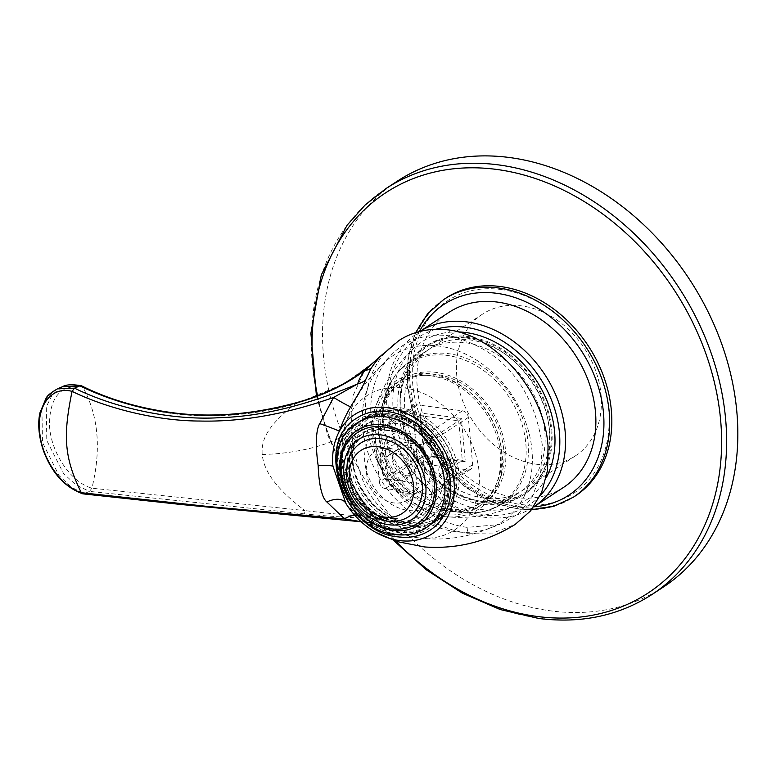 <?xml version="1.0" encoding="UTF-8"?>
<svg xmlns="http://www.w3.org/2000/svg" width="776" height="776" viewBox="0 0 776 776"><rect width="100%" height="100%" fill="white"/><g stroke="black" fill="none" stroke-linecap="round" stroke-linejoin="round"><path stroke-width="0.58" stroke-dasharray="3.88 2.91" d="M397.254 181.196A242.665 190.702 -123.2 0 0 338.675 424.55A242.665 190.702 -123.2 0 0 550.814 610.877A242.665 190.702 56.8 0 0 663.111 587.219M500.918 289.487A115.052 90.414 56.8 0 1 608.675 409.912A115.052 90.414 56.8 0 1 520.483 504.439A115.052 90.414 56.8 0 1 412.725 384.013A115.052 90.414 56.8 0 1 500.918 289.487M575.443 495.845A118.194 92.887 56.8 0 1 520.745 507.368A118.194 92.887 -123.2 0 1 417.42 416.615A118.194 92.887 -123.2 0 1 445.948 298.081M563.667 487.309A104.595 82.198 56.8 0 1 515.264 497.503A104.595 82.198 56.8 0 1 423.822 417.187A104.595 82.198 56.8 0 1 449.071 312.291M418.768 332.128L419.748 331.498A104.595 82.198 -123.2 0 0 418.768 332.128A104.595 82.198 -123.2 0 0 393.519 437.034A104.595 82.198 -123.2 0 0 484.961 517.34A104.595 82.198 -123.2 0 0 533.364 507.145A104.595 82.198 -123.2 0 0 533.587 507L533.364 507.145M435.753 329.305A100.414 78.909 -123.2 0 0 391.317 426.751A100.414 78.909 -123.2 0 0 482.439 514.857A100.414 78.909 -123.2 0 0 540.29 495.495M546.265 477.657A94.759 74.467 56.8 0 1 517.33 504.943A94.759 74.467 56.8 0 1 481.964 509.58A94.759 74.467 56.8 0 1 401.308 442.456A94.759 74.467 56.8 0 1 414.374 347.706A94.759 74.467 56.8 0 1 458.15 331.924M374.672 409.515A76.358 60.004 -123.2 0 1 430.612 373.828A76.358 60.004 56.8 0 1 502.062 453.077A76.358 60.004 56.8 0 1 444.803 516.622A76.358 60.004 56.8 0 1 443.6 516.476A76.358 60.004 -123.2 0 1 374.672 409.515C382.248 385.808 395.479 365.205 414.374 347.706M430.796 375.778A74.263 58.365 56.8 0 1 495.757 485.446A74.263 58.365 56.8 0 1 443.416 514.517A74.263 58.365 -123.2 0 1 374.333 440.768A74.263 58.365 -123.2 0 1 423.618 375.283A74.263 58.365 -123.2 0 1 430.796 375.778M400.542 382.82A72.168 56.716 -123.2 0 1 426.975 375.303A72.168 56.716 -123.2 0 1 433.939 375.788A72.168 56.716 56.8 0 1 497.077 482.362A72.168 56.716 56.8 0 1 479.616 503.585A72.168 56.716 56.8 0 1 446.21 510.618A72.168 56.716 -123.2 0 1 383.121 455.202A72.168 56.716 -123.2 0 1 400.542 382.82L402.763 381.365A72.168 56.716 -123.2 0 0 385.342 453.747A72.168 56.716 -123.2 0 0 448.431 509.163A72.168 56.716 56.8 0 0 481.838 502.13A72.168 56.716 56.8 0 0 499.259 429.749A72.168 56.716 56.8 0 0 436.16 374.333A72.168 56.716 -123.2 0 0 402.763 381.365M381.705 406.682A74.263 58.365 -123.2 0 1 435.986 372.383A74.263 58.365 56.8 0 1 505.448 449.226A74.263 58.365 56.8 0 1 450.216 511.306A74.263 58.365 56.8 0 1 448.615 511.122A74.263 58.365 -123.2 0 1 381.705 406.682L385.653 394.237A84.06 66.057 56.8 0 1 447.092 355.418A84.06 66.057 56.8 0 1 525.721 442.398A84.06 66.057 56.8 0 1 463.204 512.664A84.06 66.057 56.8 0 1 461.38 512.451A84.06 66.057 56.8 0 1 385.653 394.237C390.124 380.366 398.078 369.599 409.515 361.946A84.72 66.581 56.8 0 1 448.732 353.681A84.72 66.581 56.8 0 1 522.791 418.739A84.72 66.581 56.8 0 1 502.344 503.702A84.72 66.581 56.8 0 1 463.136 511.966A84.72 66.581 56.8 0 1 389.067 446.908A84.72 66.581 56.8 0 1 409.515 361.946L426.247 350.995A84.72 66.581 -123.2 0 0 405.79 435.957A84.72 66.581 -123.2 0 0 479.859 501.015A84.72 66.581 -123.2 0 0 519.066 492.75A84.72 66.581 -123.2 0 0 539.514 407.788A84.72 66.581 -123.2 0 0 465.454 342.73A84.72 66.581 -123.2 0 0 426.247 350.995M466.347 338.006A88.91 69.869 56.8 0 1 544.063 406.275A88.91 69.869 56.8 0 1 522.607 495.437A88.91 69.869 56.8 0 1 481.459 504.109A88.91 69.869 56.8 0 1 403.743 435.84A88.91 69.869 56.8 0 1 425.2 346.678A88.91 69.869 56.8 0 1 466.347 338.006M427.363 345.262A88.91 69.869 -123.2 0 1 468.51 336.59A88.91 69.869 56.8 0 1 546.226 404.859A88.91 69.869 56.8 0 1 524.77 494.021A88.91 69.869 56.8 0 1 483.623 502.683A88.91 69.869 -123.2 0 1 405.906 434.424A88.91 69.869 -123.2 0 1 427.363 345.262L425.2 346.678M483.535 501.713A87.863 69.045 56.8 0 1 401.25 409.747A87.863 69.045 56.8 0 1 468.597 337.57A87.863 69.045 56.8 0 1 550.882 429.526A87.863 69.045 56.8 0 1 483.535 501.713M484.205 498.163A84.72 66.581 56.8 0 1 410.145 433.115A84.72 66.581 56.8 0 1 430.593 348.143A84.72 66.581 56.8 0 1 469.8 339.888A84.72 66.581 56.8 0 1 543.869 404.936A84.72 66.581 56.8 0 1 523.412 489.908A84.72 66.581 56.8 0 1 484.205 498.163M536.1 464.184A84.72 66.581 -123.2 0 0 575.317 455.929A84.72 66.581 -123.2 0 0 595.764 370.957A84.72 66.581 -123.2 0 0 521.695 305.899A84.72 66.581 -123.2 0 0 482.488 314.164A84.72 66.581 -123.2 0 0 462.04 399.136A84.72 66.581 -123.2 0 0 536.1 464.184M450.633 460.343A8.371 6.577 -123.2 0 0 446.763 461.157A8.371 6.577 -123.2 0 0 444.735 469.548A8.371 6.577 -123.2 0 0 452.049 475.969A8.371 6.577 -123.2 0 0 455.929 475.154A8.371 6.577 -123.2 0 0 457.947 466.764A8.371 6.577 -123.2 0 0 450.633 460.343M445.22 463.883A8.371 6.577 -123.2 0 0 441.35 464.698A8.371 6.577 -123.2 0 0 439.323 473.088A8.371 6.577 -123.2 0 0 446.646 479.519A8.371 6.577 -123.2 0 0 450.516 478.695A8.371 6.577 -123.2 0 0 452.534 470.305A8.371 6.577 -123.2 0 0 445.22 463.883M415.432 537.38A80.2 63.021 56.8 0 0 479.093 471.827A80.2 63.021 -123.2 0 0 415.936 390.59A80.2 63.021 -123.2 0 0 344.292 428.701A80.2 63.021 -123.2 0 0 342.507 453.766A80.2 63.021 56.8 0 0 415.432 537.38C442.068 541.464 467.996 537.894 493.226 526.681M379.386 482.003L375.089 434.715A6.276 4.928 -123.2 0 1 376.99 430.176A6.276 4.928 -123.2 0 1 379.9 429.555L424.782 435.491A6.276 4.928 -123.2 0 1 430.661 442.058L434.967 489.355A6.276 4.928 -123.2 0 1 433.066 493.895A6.276 4.928 -123.2 0 1 430.156 494.506L385.265 488.57A6.276 4.928 -123.2 0 1 379.386 482.003L417.051 457.345L412.754 410.058A6.276 4.928 56.8 0 1 414.656 405.509A6.276 4.928 56.8 0 1 417.566 404.897L462.447 410.834A6.276 4.928 56.8 0 1 468.326 417.401L472.632 464.688A6.276 4.928 56.8 0 1 470.722 469.238A6.276 4.928 56.8 0 1 467.821 469.849L422.93 463.912A6.276 4.928 56.8 0 1 417.051 457.345M488.657 528.514A99.367 78.085 56.8 0 0 493.216 526.681A99.367 78.085 56.8 0 0 531.958 450.051A99.367 78.085 -123.2 0 0 474.572 358.939A99.367 78.085 -123.2 0 0 385.206 361.703A99.367 78.085 -123.2 0 0 381.695 365.156A99.367 78.085 -123.2 0 0 362.731 427.683A99.367 78.085 56.8 0 0 488.657 528.514L499.812 524.528L467.133 527.37A102.5 80.549 56.8 0 1 371.132 420.078A102.5 80.549 56.8 0 1 390.697 355.573A102.5 80.549 56.8 0 1 449.702 335.863L449.168 330.004M449.702 335.863C501.868 349.229 532.724 385.565 542.278 444.871L540.552 475.135L531.987 497.435L518.339 513.828L499.812 524.528M467.133 527.37L467.666 533.228L492.828 533.054L515.138 524.46M345.165 502.295A20.923 11.737 144.5 0 1 345.368 502.567A20.923 11.737 144.5 0 1 345.97 503.595C349.375 508.474 354.302 513.508 360.762 518.678C371.84 525.847 377.834 528.301 378.746 526.05L385.216 522.364L397.719 518.727C387.932 516.069 378.271 507.339 368.736 492.547C357.746 473.641 352.692 446.035 351.48 430.185L352.1 397.758L363.798 372.199L369.134 366.272M467.666 533.228A108.776 85.486 56.8 0 1 365.787 419.37A108.776 85.486 -123.2 0 1 398.835 340.606M430.156 530.134A66.94 52.603 56.8 0 1 399.174 536.662A66.94 52.603 56.8 0 1 340.654 485.262A66.94 52.603 56.8 0 1 356.815 418.128M354.991 515.516A20.923 11.844 128.6 0 1 359.317 517.097A20.923 11.844 128.6 0 1 360.762 518.678M361.063 521.656L370.327 522.49A20.923 20.205 30.5 0 1 378.746 526.05M385.216 522.364A20.923 18.808 74.7 0 0 378.232 518.397L397.719 518.727L369.347 516.399C351.751 515.623 330.256 513.693 304.881 510.589L304.629 513.916C332.341 516.661 356.873 518.155 378.232 518.397C374.139 519.377 371.5 520.745 370.327 522.49L228.231 508.93L82.954 493.856M304.629 513.916L89.492 491.392L84.118 493.672L71.188 487.134L58.937 475.397L42.486 442.436L41.904 408.748L47.908 396.371L57.424 388.863M81.684 385.866L82.692 386.836C60.751 384.392 49.683 397.031 49.48 424.763C50.362 451.564 70.296 482.129 91.917 488.191L304.881 510.589C269.835 483.894 263.724 466.89 262.181 454.523C261.415 441.738 264.791 427.663 295.19 404.112L344.108 383.771L372.916 363.013L363.798 372.199L368.105 367.116M62.303 386.787L52.487 394.353L46.288 406.799L46.793 440.525L63.496 473.438L76.029 485.048L89.492 491.392L91.917 488.191C101.501 449.032 98.426 415.247 82.692 386.836C113.723 401.784 146.499 411.028 181.021 414.559C218.454 418.099 256.517 414.617 295.19 404.112L294.647 403.151M356.941 423.046A62.759 49.315 -123.2 0 0 341.789 485.989A62.759 49.315 -123.2 0 0 396.652 534.179A62.759 49.315 -123.2 0 0 425.694 528.058M358.279 432.174A54.388 42.738 -123.2 0 0 345.145 486.717A54.388 42.738 -123.2 0 0 392.695 528.485A54.388 42.738 -123.2 0 0 417.866 523.179M360.762 443.048A43.931 34.522 -123.2 0 0 350.151 487.105A43.931 34.522 -123.2 0 0 388.563 520.841A43.931 34.522 -123.2 0 0 408.884 516.554M461.38 418.41L420.049 412.948L424.006 456.327L465.328 461.798L461.38 418.41L458.694 420.844L420.931 415.849L424.52 455.318L462.283 460.313L458.694 420.844L422.115 444.793L384.353 439.798L387.942 479.277L424.52 455.318L424.006 456.327M420.049 412.948L420.931 415.849L384.353 439.798M387.942 479.277L425.704 484.263L462.283 460.313L465.328 461.798M425.704 484.263L422.115 444.793M406.275 475.707A14.647 11.504 -123.2 0 0 413.045 474.281A14.647 11.504 -123.2 0 0 416.586 459.596A14.647 11.504 -123.2 0 0 403.782 448.353A14.647 11.504 -123.2 0 0 397.002 449.779A14.647 11.504 -123.2 0 0 393.471 464.465A14.647 11.504 -123.2 0 0 406.275 475.707M398.699 480.674A14.647 11.504 -123.2 0 0 405.47 479.248A14.647 11.504 -123.2 0 0 409.01 464.562A14.647 11.504 -123.2 0 0 396.206 453.32A14.647 11.504 -123.2 0 0 389.426 454.746A14.647 11.504 -123.2 0 0 385.895 469.431A14.647 11.504 -123.2 0 0 398.699 480.674M402.899 438.983A29.284 23.018 -123.2 0 0 389.348 441.835A29.284 23.018 -123.2 0 0 382.277 471.207A29.284 23.018 -123.2 0 0 407.875 493.701A29.284 23.018 -123.2 0 0 421.426 490.839A29.284 23.018 -123.2 0 0 428.498 461.468A29.284 23.018 -123.2 0 0 402.899 438.983M410.727 524.964A62.759 49.315 56.8 0 1 355.864 476.774A62.759 49.315 56.8 0 1 371.006 413.831A62.759 49.315 56.8 0 1 400.047 407.72A62.759 49.315 56.8 0 1 454.911 455.9A62.759 49.315 56.8 0 1 439.769 518.843A62.759 49.315 56.8 0 1 410.727 524.964M399 534.712A64.854 50.964 56.8 0 1 338.258 466.832A64.854 50.964 56.8 0 1 387.971 413.56A64.854 50.964 56.8 0 1 448.703 481.43A64.854 50.964 56.8 0 1 399 534.712M427.751 526.467A62.546 49.15 56.8 0 0 442.844 463.738A62.546 49.15 56.8 0 0 388.165 415.703A62.546 49.15 -123.2 0 0 359.22 421.805A62.546 49.15 -123.2 0 0 344.117 484.534A62.546 49.15 -123.2 0 0 398.796 532.559A62.546 49.15 56.8 0 0 427.751 526.467L430.34 524.76A62.546 49.15 56.8 0 1 401.396 530.862A62.546 49.15 -123.2 0 1 346.717 482.837A62.546 49.15 -123.2 0 1 361.82 420.107A62.546 49.15 -123.2 0 1 390.764 414.006A62.546 49.15 56.8 0 1 445.443 462.03A62.546 49.15 56.8 0 1 430.34 524.76M427.023 519.687A56.483 44.387 56.8 0 0 440.652 463.039A56.483 44.387 56.8 0 0 391.279 419.67A56.483 44.387 -123.2 0 0 365.137 425.18A56.483 44.387 -123.2 0 0 351.509 481.828A56.483 44.387 -123.2 0 0 400.882 525.197A56.483 44.387 56.8 0 0 427.023 519.687L431.786 516.573A56.483 44.387 56.8 0 1 405.644 522.073A56.483 44.387 -123.2 0 1 356.271 478.705A56.483 44.387 -123.2 0 1 369.9 422.066A56.483 44.387 -123.2 0 1 396.041 416.557A56.483 44.387 56.8 0 1 445.414 459.925A56.483 44.387 56.8 0 1 431.786 516.573M435.103 521.647A62.546 49.15 56.8 0 0 450.206 458.917A62.546 49.15 56.8 0 0 395.527 410.892A62.546 49.15 -123.2 0 0 366.582 416.984A62.546 49.15 -123.2 0 0 351.48 479.714A62.546 49.15 -123.2 0 0 406.158 527.748A62.546 49.15 56.8 0 0 435.103 521.647L437.489 520.085A62.546 49.15 -123.2 0 0 452.583 457.355A62.546 49.15 -123.2 0 0 397.904 409.33A62.546 49.15 -123.2 0 0 368.959 415.432A62.546 49.15 -123.2 0 0 353.866 478.152A62.546 49.15 -123.2 0 0 408.545 526.186A62.546 49.15 -123.2 0 0 437.489 520.085M399.165 410.572A60.46 47.511 -123.2 0 0 352.828 460.246A60.46 47.511 -123.2 0 0 409.447 523.519A60.46 47.511 -123.2 0 0 455.784 473.855A60.46 47.511 -123.2 0 0 399.165 410.572M436.413 499.86A46.444 36.491 56.8 0 0 438.789 454.105A46.444 36.491 56.8 0 0 400.358 423.667A46.444 36.491 -123.2 0 0 387.069 424.491A46.444 36.491 -123.2 0 0 366.049 469.431A46.444 36.491 -123.2 0 0 408.254 510.433A46.444 36.491 56.8 0 0 436.413 499.86L427.712 510.589A50.779 39.906 56.8 0 1 396.924 522.141A50.779 39.906 56.8 0 1 350.771 477.318A50.779 39.906 56.8 0 1 373.76 428.187A50.779 39.906 56.8 0 1 388.291 427.275A50.779 39.906 56.8 0 1 430.311 460.566A50.779 39.906 56.8 0 1 427.712 510.589C419.738 519.949 409.253 523.897 396.264 522.432C349.724 519.154 329.655 437.519 373.76 428.187L387.069 424.491M388.825 448.198A29.284 23.018 56.8 0 1 416.256 478.85A29.284 23.018 56.8 0 1 393.81 502.906A29.284 23.018 -123.2 0 1 366.379 472.254A29.284 23.018 -123.2 0 1 388.825 448.198M386.041 188.529A242.665 190.702 -123.2 0 0 327.462 431.892A242.665 190.702 -123.2 0 0 539.601 618.22A242.665 190.702 -123.2 0 0 651.898 594.562M443.785 299.497A118.194 92.887 -123.2 0 0 415.257 418.031A118.194 92.887 -123.2 0 0 518.581 508.784A118.194 92.887 -123.2 0 0 573.28 497.261M419.37 331.595A114.014 89.599 -123.2 0 0 425.859 439.672A114.014 89.599 -123.2 0 0 516.059 506.292A114.014 89.599 -123.2 0 0 533.84 506.835M317.549 395.741A239.289 188.044 -123.2 0 0 395.75 541.163M262.181 454.523A83.672 29.013 -5.2 0 0 351.48 430.185M412.754 410.058L375.089 434.715M422.93 463.912L385.265 488.57M467.821 469.849L430.156 494.506M472.632 464.688L434.967 489.355M468.326 417.401L430.661 442.058M462.447 410.834L424.782 435.491M417.566 404.897L379.9 429.555M401.085 444.308A25.104 19.73 -123.2 0 0 381.85 464.931A25.104 19.73 -123.2 0 0 405.353 491.208A25.104 19.73 -123.2 0 0 424.598 470.586A25.104 19.73 -123.2 0 0 401.085 444.308M399.902 532.045A62.759 49.315 56.8 0 1 345.039 483.865A62.759 49.315 56.8 0 1 360.19 420.922A62.759 49.315 56.8 0 1 389.232 414.801A62.759 49.315 56.8 0 1 444.095 462.991A62.759 49.315 56.8 0 1 428.944 525.934A62.759 49.315 56.8 0 1 399.902 532.045M395.459 521.065A48.723 38.286 56.8 0 1 349.83 470.072A48.723 38.286 56.8 0 1 387.175 430.04A48.723 38.286 56.8 0 1 432.804 481.033A48.723 38.286 56.8 0 1 395.459 521.065M415.626 332.661L408.069 358.105L407.313 386.196L413.365 415.063L425.791 442.805L443.765 467.559L466.085 487.687L491.276 501.839L517.679 509.027L531.463 509.813M444.803 516.622C469.558 519.163 493.73 515.264 517.33 504.943M497.077 482.362L495.757 485.446M426.975 375.303L423.618 375.283M479.616 503.585L481.838 502.13M450.216 511.306L463.204 512.664C477.706 514.11 490.752 511.122 502.344 503.702L519.066 492.75M524.77 494.021L522.607 495.437M575.317 455.929L523.412 489.908M482.488 314.164L430.593 348.143M316.453 396.158L327.792 435.268L344.786 473.088L366.941 508.484L393.587 540.426M446.763 461.157L441.35 464.698M385.206 361.703C364.836 380.347 351.198 402.676 344.292 428.701M381.695 365.156L390.697 355.573M361.218 521.792L368.251 522.558C369.764 523.567 361.5 519.289 359.317 517.097L347.425 505.283L344.845 501.752M470.722 469.238L433.066 493.895M414.656 405.509L376.99 430.176M413.045 474.281L405.47 479.248M397.002 449.779L389.426 454.746M389.348 441.835C369.463 453.465 383.286 492.11 406.973 493.934C412.318 494.613 417.129 493.584 421.426 490.839M439.769 518.843L428.944 525.934C437.392 520.308 443.115 512.073 446.122 501.228C449.042 489.986 448.489 478.035 444.464 465.387C436.422 439.429 412.153 417.566 388.776 414.927C377.999 413.589 368.464 415.587 360.19 420.922L371.006 413.831M359.22 421.805L361.82 420.107M365.137 425.18L369.9 422.066M366.582 416.984L368.959 415.432M455.929 475.154L450.516 478.695"/><path stroke-width="1.16" d="M393.587 540.426L426.325 569.807L462.253 593.106L500.132 609.519L538.689 618.462C581.069 623.778 618.802 615.804 651.898 594.562L663.111 587.219A242.665 190.702 56.8 0 0 721.69 343.855A242.665 190.702 56.8 0 0 509.551 157.528A242.665 190.702 -123.2 0 0 397.254 181.196L386.041 188.529L365.021 205.116L347.008 225.312L321.312 274.869L310.895 333.311L316.453 396.158M443.785 299.497L445.948 298.081A118.194 92.887 -123.2 0 1 500.646 286.557A118.194 92.887 56.8 0 1 603.971 377.311A118.194 92.887 56.8 0 1 575.443 495.845L573.28 497.261A118.194 92.887 -123.2 0 0 601.807 378.727A118.194 92.887 -123.2 0 0 498.483 287.974A118.194 92.887 -123.2 0 0 443.785 299.497L427.557 313.863L415.626 332.661M497.474 302.097A104.595 82.198 56.8 0 1 588.916 382.403A104.595 82.198 56.8 0 1 563.667 487.309L533.587 507A104.595 82.198 -123.2 0 0 558.555 402.094A104.595 82.198 -123.2 0 0 467.171 321.933A104.595 82.198 -123.2 0 0 419.777 331.488L449.071 312.291A104.595 82.198 56.8 0 1 497.474 302.097M540.29 495.495A100.414 78.909 -123.2 0 0 549.67 395.702A100.414 78.909 -123.2 0 0 465.367 327.259A100.414 78.909 -123.2 0 0 435.753 329.305M458.15 331.924A94.759 74.467 56.8 0 1 465.842 332.535A94.759 74.467 56.8 0 1 540.794 387.855A94.759 74.467 56.8 0 1 546.265 477.657M369.134 366.272L382.752 354.195C379.066 357.532 375.215 362.208 371.19 368.202L365.467 380.124C364.613 383.121 359.657 392.016 350.587 406.808C345.378 416.004 341.644 424.152 339.384 431.243A71.12 55.891 -123.2 0 1 404.878 412.706A71.12 55.891 -123.2 0 1 454.047 482.139A71.12 55.891 56.8 0 1 375.574 532.268L397.118 541.6L424.695 546.964C456.948 549.224 487.095 541.716 515.138 524.46L530.59 510.889L541.629 492.459L547.565 470.305L548.04 445.783C544.335 391.686 496.941 336.173 449.168 330.004A108.776 85.486 -123.2 0 0 398.835 340.606L368.105 367.116M375.574 532.268A71.12 55.891 56.8 0 1 345.97 503.595L332.914 466.124C331.798 453.058 333.952 441.428 339.384 431.243A20.923 0.805 -160.5 0 0 319.751 423.628C314.522 431.97 316.54 454.881 318.17 465.639C318.548 476.93 320.41 496.776 326.88 501.994L344.641 518.95L207.726 506.456L81.296 492.692C64.359 458.044 62.73 436.558 72.081 391.366L74.515 388.155L79.879 385.866C110.434 400.62 143.317 409.932 178.529 413.783C216.523 417.536 255.207 414.083 294.57 403.433C321.39 396.4 344.786 385.41 364.769 370.472C361.044 375.594 358.687 380.075 357.707 383.907A20.923 18.207 -167.4 0 0 365.467 380.124M387.787 411.6A66.94 52.603 56.8 0 1 446.307 463A66.94 52.603 56.8 0 1 430.156 530.134C420.767 536.148 410.135 538.398 398.272 536.905C344.379 532.937 312.291 443.562 356.815 418.128A66.94 52.603 56.8 0 1 387.787 411.6M57.424 388.863L74.515 388.155C116.652 408.933 173.989 420.708 220.103 417.643C261.337 416.469 307.199 405.217 357.707 383.907L333.583 397.448C286.363 414.151 241.86 422.018 200.092 421.038C157.897 421.038 107.825 408.836 72.081 391.366C50.935 385.711 35.861 406.692 39.915 434.366C42.845 459.925 61.576 486.795 81.296 492.692L82.954 493.856L181.371 504.526L361.218 521.792M350.587 406.808A20.923 1.232 -148.6 0 1 333.583 397.448L319.751 423.628M361.063 521.656L344.641 518.95A20.923 11.844 128.6 0 1 354.991 515.516M326.88 501.994A20.923 11.737 144.5 0 1 345.165 502.295M81.722 385.885C110.318 400.212 143.221 409.476 180.439 413.676C216.882 417.245 254.955 413.734 294.647 403.151C312.146 398.495 328.558 391.967 343.875 383.577L355.069 376.777L372.916 363.013L382.752 354.195L364.769 370.472A20.923 15.326 -145.9 0 0 371.19 368.202M81.305 385.74L62.303 386.787C65.844 384.547 72.178 384.188 81.305 385.73L81.684 385.866M425.694 528.058A62.759 49.315 -123.2 0 0 440.846 465.115A62.759 49.315 -123.2 0 0 385.982 416.925A62.759 49.315 -123.2 0 0 356.941 423.046C314.775 447.49 344.699 530.706 395.294 534.538C406.566 535.964 416.702 533.801 425.694 528.058M383.451 426.868A54.388 42.738 -123.2 0 0 358.279 432.174C321.594 453.553 347.454 525.488 391.337 528.844C401.153 530.086 410 528.204 417.866 523.179A54.388 42.738 -123.2 0 0 430.99 468.636A54.388 42.738 -123.2 0 0 383.451 426.868M381.094 438.77A43.931 34.522 -123.2 0 0 360.762 443.048C353.72 447.82 349.21 454.629 347.231 463.466L346.348 473.418C346.668 481.877 349.113 489.957 353.691 497.658C362.082 511.006 373.256 518.853 387.205 521.2C395.207 522.219 402.434 520.667 408.884 516.554A43.931 34.522 -123.2 0 0 419.496 472.497A43.931 34.522 -123.2 0 0 381.094 438.77M378.378 446.753A37.655 29.595 -123.2 0 0 349.51 477.696A37.655 29.595 -123.2 0 0 384.78 517.107A37.655 29.595 -123.2 0 0 413.637 486.164A37.655 29.595 -123.2 0 0 378.378 446.753M651.898 594.562A242.665 190.702 -123.2 0 0 710.476 351.198A242.665 190.702 -123.2 0 0 498.337 164.871A242.665 190.702 -123.2 0 0 386.041 188.529M395.75 541.163A239.289 188.044 -123.2 0 0 537.186 616.464A239.289 188.044 -123.2 0 0 720.603 419.874A239.289 188.044 -123.2 0 0 496.504 169.411A239.289 188.044 -123.2 0 0 317.549 395.741M533.84 506.835A114.014 89.599 -123.2 0 0 602.137 402.686A114.014 89.599 -123.2 0 0 496.679 293.299A114.014 89.599 -123.2 0 0 419.37 331.595M318.17 465.639A20.923 7.256 174.8 0 1 332.914 466.124M383.266 424.918A56.483 44.387 -123.2 0 0 339.975 471.323A56.483 44.387 -123.2 0 0 392.869 530.435A56.483 44.387 -123.2 0 0 436.17 484.04A56.483 44.387 -123.2 0 0 383.266 424.918M380.735 434.861A48.112 37.811 -123.2 0 0 343.855 474.388A48.112 37.811 -123.2 0 0 388.912 524.751A48.112 37.811 -123.2 0 0 425.791 485.223A48.112 37.811 -123.2 0 0 380.735 434.861M531.463 509.813L553.54 506.418L573.28 497.261M82.615 493.788C64.689 487.153 51.614 472.73 43.378 450.516C37.5 433.037 38.247 419.806 40.042 412.541L46.017 398.369C47.142 395.712 51.003 392.52 57.579 388.795L62.303 386.787"/></g></svg>
